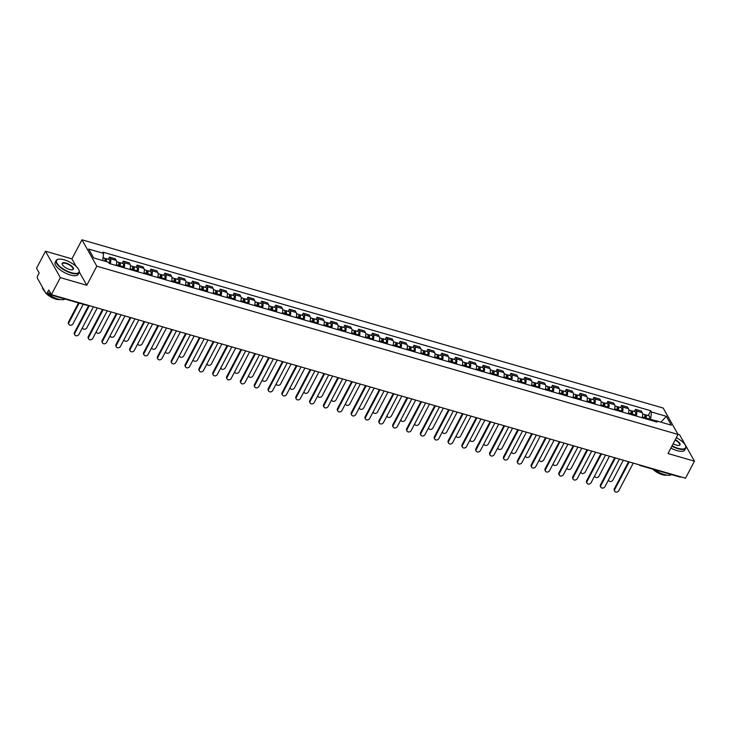 <?xml version="1.0" encoding="UTF-8"?>
<svg xmlns="http://www.w3.org/2000/svg" width="731" height="731" viewBox="0 0 731 731"><rect width="100%" height="100%" fill="white"/><g stroke="black" fill="none" stroke-linecap="round" stroke-linejoin="round"><path stroke-width="1.1" d="M45.496 251.217L60.335 277.616L51.389 294.648L685.504 478.22L694.45 461.188L668.006 453.531L678.03 434.442L663.181 408.044L81.954 239.786L71.94 258.875L45.496 251.217L36.55 268.25L39.182 272.928L37.784 275.578A2.074 0.95 -73.9 0 0 37.482 278.347L45.879 293.286A2.074 0.95 -73.9 0 0 46.199 293.57A2.074 0.95 -73.9 0 0 47.369 292.628L50.823 293.634M694.45 461.188L679.611 434.79L677.948 434.305M60.335 277.616L86.779 285.273L96.803 266.185L678.03 434.442M51.389 294.648L48.767 289.979L47.369 292.628M680.972 476.904A2.074 0.95 106.1 0 1 680.314 477.142L640.118 465.501A2.074 0.95 -73.9 0 0 640.767 465.272M642.12 417.748A4.779 2.175 -73.9 0 0 642.257 412.686L641.352 411.078L635.495 409.387L636.399 410.996A4.779 2.175 106.1 0 1 636.262 416.058M634.362 411.544L635.495 409.387M628.276 413.746A4.779 2.175 -73.9 0 0 628.413 408.684L627.509 407.076L621.652 405.376L622.556 406.984A4.779 2.175 106.1 0 1 622.419 412.046M620.518 407.542L621.652 405.376M614.433 409.735A4.779 2.175 -73.9 0 0 614.57 404.672L613.665 403.064L607.808 401.374L608.713 402.982A4.779 2.175 106.1 0 1 608.576 408.035M606.675 403.53L607.808 401.374M600.59 405.723A4.779 2.175 -73.9 0 0 600.727 400.67L599.822 399.053L593.965 397.362L594.87 398.971A4.779 2.175 106.1 0 1 594.732 404.033M592.832 399.528L593.965 397.362M586.746 401.721A4.779 2.175 -73.9 0 0 586.883 396.659L585.979 395.051L580.122 393.351L581.026 394.968A4.779 2.175 106.1 0 1 580.889 400.021M578.989 395.517L580.122 393.351M572.903 397.71A4.779 2.175 -73.9 0 0 573.04 392.657L572.135 391.039L566.278 389.349L567.192 390.957A4.779 2.175 106.1 0 1 567.046 396.019M565.145 391.505L566.278 389.349M559.06 393.707A4.779 2.175 -73.9 0 0 559.197 388.645L558.292 387.037L552.435 385.338L553.349 386.946A4.779 2.175 106.1 0 1 553.203 392.008M551.302 387.503L552.435 385.338M545.216 389.696A4.779 2.175 -73.9 0 0 545.363 384.634L544.449 383.026L538.601 381.335L539.505 382.943A4.779 2.175 106.1 0 1 539.359 388.006M537.459 383.492L538.601 381.335M531.373 385.694A4.779 2.175 -73.9 0 0 531.519 380.632L530.605 379.024L524.757 377.324L525.662 378.932A4.779 2.175 106.1 0 1 525.516 383.994M523.615 379.49L524.757 377.324M517.53 381.683A4.779 2.175 -73.9 0 0 517.676 376.62L516.771 375.012L510.914 373.322L511.819 374.93A4.779 2.175 106.1 0 1 511.673 379.983M509.772 375.478L510.914 373.322M503.686 377.671A4.779 2.175 -73.9 0 0 503.833 372.618L502.928 371.01L497.071 369.31L497.975 370.919A4.779 2.175 106.1 0 1 497.829 375.981M495.929 371.476L497.071 369.31M489.843 373.669A4.779 2.175 -73.9 0 0 489.989 368.607L489.085 366.999L483.228 365.299L484.132 366.916A4.779 2.175 106.1 0 1 483.986 371.969M482.085 367.465L483.228 365.299M476 369.658A4.779 2.175 -73.9 0 0 476.146 364.605L475.241 362.987L469.384 361.297L470.289 362.905A4.779 2.175 106.1 0 1 470.152 367.967M468.242 363.453L469.384 361.297M462.166 365.655A4.779 2.175 -73.9 0 0 462.303 360.593L461.398 358.985L455.541 357.285L456.446 358.903A4.779 2.175 106.1 0 1 456.308 363.956M454.408 359.451L455.541 357.285M448.322 361.644A4.779 2.175 -73.9 0 0 448.459 356.591L447.555 354.974L441.698 353.283L442.602 354.891A4.779 2.175 106.1 0 1 442.465 359.954M440.565 355.44L441.698 353.283M434.479 357.642A4.779 2.175 -73.9 0 0 434.616 352.58L433.711 350.971L427.854 349.272L428.759 350.88A4.779 2.175 106.1 0 1 428.622 355.942M426.721 351.437L427.854 349.272M420.636 353.63A4.779 2.175 -73.9 0 0 420.773 348.568L419.868 346.96L414.011 345.27L414.916 346.878A4.779 2.175 106.1 0 1 414.779 351.931M412.878 347.426L414.011 345.27M406.792 349.619A4.779 2.175 -73.9 0 0 406.929 344.566L406.025 342.958L400.168 341.258L401.072 342.866A4.779 2.175 106.1 0 1 400.935 347.929M399.035 343.424L400.168 341.258M392.949 345.617A4.779 2.175 -73.9 0 0 393.086 340.555L392.181 338.946L386.324 337.247L387.229 338.864A4.779 2.175 106.1 0 1 387.092 343.917M385.191 339.412L386.324 337.247M379.106 341.605A4.779 2.175 -73.9 0 0 379.243 336.552L378.338 334.935L372.481 333.245L373.386 334.853A4.779 2.175 106.1 0 1 373.249 339.915M371.348 335.41L372.481 333.245M365.262 337.603A4.779 2.175 -73.9 0 0 365.399 332.541L364.495 330.933L358.638 329.233L359.542 330.851A4.779 2.175 106.1 0 1 359.405 335.904M357.505 331.399L358.638 329.233M351.419 333.592A4.779 2.175 -73.9 0 0 351.556 328.539L350.652 326.921L344.794 325.231L345.699 326.839A4.779 2.175 106.1 0 1 345.562 331.901M343.661 327.387L344.794 325.231M337.576 329.59A4.779 2.175 -73.9 0 0 337.713 324.527L336.808 322.919L330.951 321.22L331.856 322.828A4.779 2.175 106.1 0 1 331.719 327.89M329.818 323.385L330.951 321.22M323.732 325.578A4.779 2.175 -73.9 0 0 323.87 320.516L322.965 318.908L317.108 317.217L318.012 318.826A4.779 2.175 106.1 0 1 317.875 323.888M315.975 319.374L317.108 317.217M309.889 321.567A4.779 2.175 -73.9 0 0 310.026 316.514L309.122 314.906L303.264 313.206L304.169 314.814A4.779 2.175 106.1 0 1 304.032 319.876M302.131 315.372L303.264 313.206M296.046 317.565A4.779 2.175 -73.9 0 0 296.183 312.502L295.278 310.894L289.421 309.195L290.326 310.812A4.779 2.175 106.1 0 1 290.189 315.865M288.288 311.36L289.421 309.195M282.203 313.553A4.779 2.175 -73.9 0 0 282.34 308.5L281.435 306.883L275.578 305.192L276.482 306.801A4.779 2.175 106.1 0 1 276.345 311.863M274.445 307.358L275.578 305.192M268.359 309.551A4.779 2.175 -73.9 0 0 268.496 304.489L267.592 302.881L261.735 301.181L262.639 302.798A4.779 2.175 106.1 0 1 262.502 307.852M260.601 303.347L261.735 301.181M254.516 305.54A4.779 2.175 -73.9 0 0 254.653 300.487L253.748 298.869L247.891 297.179L248.796 298.787A4.779 2.175 106.1 0 1 248.659 303.849M246.758 299.335L247.891 297.179M240.673 301.537A4.779 2.175 -73.9 0 0 240.81 296.475L239.905 294.867L234.048 293.168L234.953 294.776A4.779 2.175 106.1 0 1 234.815 299.838M232.915 295.333L234.048 293.168M226.829 297.526A4.779 2.175 -73.9 0 0 226.966 292.464L226.062 290.856L220.205 289.165L221.109 290.774A4.779 2.175 106.1 0 1 220.972 295.836M219.072 291.322L220.205 289.165M212.986 293.524A4.779 2.175 -73.9 0 0 213.123 288.462L212.218 286.854L206.361 285.154L207.275 286.762A4.779 2.175 106.1 0 1 207.129 291.824M205.228 287.32L206.361 285.154M199.143 289.513A4.779 2.175 -73.9 0 0 199.289 284.45L198.375 282.842L192.518 281.152L193.432 282.76A4.779 2.175 106.1 0 1 193.286 287.813M191.385 283.308L192.518 281.152M185.299 285.501A4.779 2.175 -73.9 0 0 185.446 280.448L184.532 278.84L178.684 277.14L179.588 278.749A4.779 2.175 106.1 0 1 179.442 283.811M177.542 279.306L178.684 277.14M171.456 281.499A4.779 2.175 -73.9 0 0 171.602 276.437L170.689 274.829L164.84 273.129L165.745 274.746A4.779 2.175 106.1 0 1 165.599 279.799M163.698 275.295L164.84 273.129M157.613 277.488A4.779 2.175 -73.9 0 0 157.759 272.435L156.854 270.817L150.997 269.127L151.902 270.735A4.779 2.175 106.1 0 1 151.756 275.797M149.855 271.283L150.997 269.127M143.769 273.485A4.779 2.175 -73.9 0 0 143.916 268.423L143.011 266.815L137.154 265.115L138.058 266.724A4.779 2.175 106.1 0 1 137.912 271.786M136.012 267.281L137.154 265.115M129.926 269.474A4.779 2.175 -73.9 0 0 130.072 264.412L129.168 262.804L123.311 261.113L124.215 262.721A4.779 2.175 106.1 0 1 124.069 267.784M122.168 263.27L123.311 261.113M116.083 265.472A4.779 2.175 -73.9 0 0 116.229 260.41L115.324 258.801L109.467 257.102L110.372 258.71A4.779 2.175 106.1 0 1 110.235 263.772M108.325 259.267L109.467 257.102M656.219 420.937L650.627 419.311L650.215 420.097M650.627 419.311L651.431 411.982L666.343 416.295L671.323 425.168L656.42 420.846L654.994 421.476M651.431 411.982L650.736 410.74L102.87 252.14L103.574 253.374L88.661 249.061L93.65 257.933L108.553 262.246L109.257 263.489L657.114 422.089L656.42 420.846M81.954 239.786L96.803 266.185M71.94 258.875L76.243 266.532M79.323 272.014L86.779 285.273M648.205 415.555L650.736 410.74M103.574 253.374L102.779 260.574M666.343 416.295L660.934 422.152M629.199 461.919L614.744 489.459A2.385 1.937 150.7 0 0 614.698 491.214L614.314 490.528A2.385 1.937 -29.3 0 1 614.351 488.765L628.55 461.736M614.698 491.214A2.385 1.937 150.7 0 0 618.819 490.638L633.274 463.098M645.162 418.635L645.519 417.675A1.243 0.567 -73.9 0 0 645.372 416.14A1.243 0.567 -73.9 0 0 644.824 416.46M645.765 418.808L646.04 418.05A2.595 1.188 -73.9 0 0 645.756 414.842A2.595 1.188 -73.9 0 0 644.815 415.254M648.954 419.731L649.238 418.973A2.595 1.188 -73.9 0 0 648.945 415.765L645.756 414.842M608.558 479.819A2.385 1.937 150.7 0 0 612.889 480.075L623.315 460.219M644.258 418.37L644.532 417.611A2.595 1.188 -73.9 0 0 644.239 414.404L642.622 413.938M615.356 457.917L600.9 485.448A2.385 1.937 150.7 0 0 600.855 487.212L600.471 486.526A2.385 1.937 -29.3 0 1 600.507 484.763L614.707 457.725M600.855 487.212A2.385 1.937 150.7 0 0 604.976 486.627L619.431 459.095M601.512 453.905L587.057 481.437A2.385 1.937 150.7 0 0 587.011 483.2L586.627 482.515A2.385 1.937 -29.3 0 1 586.664 480.751L600.864 453.723M587.011 483.2A2.385 1.937 150.7 0 0 591.132 482.624L605.588 455.084M587.669 449.894L573.214 477.434A2.385 1.937 150.7 0 0 573.168 479.198L572.784 478.503A2.385 1.937 -29.3 0 1 572.821 476.749L587.02 449.711M573.168 479.198A2.385 1.937 150.7 0 0 577.289 478.613L591.745 451.082M631.319 414.623L631.675 413.673A1.243 0.567 -73.9 0 0 631.529 412.129A1.243 0.567 -73.9 0 0 630.981 412.458M631.922 414.797L632.196 414.038A2.595 1.188 -73.9 0 0 631.913 410.84A2.595 1.188 -73.9 0 0 630.972 411.242M635.111 415.72L635.394 414.961A2.595 1.188 -73.9 0 0 635.102 411.763L631.913 410.84M594.714 475.808A2.385 1.937 150.7 0 0 599.045 476.073L609.471 456.208M630.414 414.358L630.689 413.6A2.595 1.188 -73.9 0 0 630.396 410.402L628.788 409.936M617.476 410.612L617.832 409.662A1.243 0.567 -73.9 0 0 617.695 408.126A1.243 0.567 -73.9 0 0 617.138 408.446M618.079 410.785L618.353 410.036A2.595 1.188 -73.9 0 0 618.07 406.829A2.595 1.188 -73.9 0 0 617.128 407.24M621.268 411.717L621.551 410.959A2.595 1.188 -73.9 0 0 621.259 407.752L618.07 406.829M580.871 471.797A2.385 1.937 150.7 0 0 585.202 472.062L595.628 452.206M616.571 410.356L616.845 409.598A2.595 1.188 -73.9 0 0 616.562 406.39L614.945 405.924M603.632 406.61L603.989 405.659A1.243 0.567 -73.9 0 0 603.852 404.115A1.243 0.567 -73.9 0 0 603.294 404.444M604.235 406.783L604.51 406.025A2.595 1.188 -73.9 0 0 604.226 402.818A2.595 1.188 -73.9 0 0 603.285 403.229M607.424 407.706L607.708 406.948A2.595 1.188 -73.9 0 0 607.415 403.75L604.226 402.818M567.028 467.794A2.385 1.937 150.7 0 0 571.359 468.05L581.785 448.194M602.728 406.345L603.002 405.586A2.595 1.188 -73.9 0 0 602.719 402.388L601.101 401.913M672.045 445.837A12.665 4.614 27.7 0 0 678.021 448.304A12.665 4.614 27.7 0 0 685.559 445.691A12.665 4.614 27.7 0 0 676.33 437.677M685.623 445.864A12.975 4.724 -152.3 0 1 685.696 446.038A12.975 4.724 -152.3 0 1 685.751 448.158A12.975 4.724 -152.3 0 1 677.975 448.724A12.975 4.724 -152.3 0 1 671.862 446.193M675.261 439.715A6.332 2.303 -152.3 0 1 679.136 445.371A6.332 2.303 -152.3 0 1 676.212 445.088A6.332 2.303 -152.3 0 1 673.114 443.799M678.944 445.407A6.022 2.193 27.7 0 0 679.592 444.923A6.022 2.193 27.7 0 0 675.069 440.071M671.634 474.629A12.975 4.724 -152.3 0 1 664.406 474.574A12.975 4.724 -152.3 0 1 654.428 469.649M666.69 475.104A9.339 3.399 -152.3 0 1 662.332 474.693A9.339 3.399 -152.3 0 1 652.874 469.192M685.751 448.158L684.764 450.04A12.975 4.724 -152.3 0 1 676.988 450.607A12.975 4.724 -152.3 0 1 670.866 448.076M64.173 259.816A12.665 4.614 27.7 0 0 58.306 259.249A12.665 4.614 27.7 0 0 58.718 265.371A12.665 4.614 27.7 0 0 71.41 272.7A12.665 4.614 27.7 0 0 78.948 270.086A12.665 4.614 27.7 0 0 64.173 259.816M79.012 270.251A12.975 4.724 -152.3 0 1 79.094 270.433A12.975 4.724 -152.3 0 1 79.149 272.544A12.975 4.724 -152.3 0 1 71.364 273.12A12.975 4.724 -152.3 0 1 56.168 260.483A12.975 4.724 -152.3 0 1 57.941 259.331A12.975 4.724 -152.3 0 1 58.133 259.286M65.982 263.041A6.332 2.303 -152.3 0 1 72.332 266.705A6.332 2.303 -152.3 0 1 72.533 269.766A6.332 2.303 -152.3 0 1 69.6 269.483A6.332 2.303 -152.3 0 1 62.217 264.348A6.332 2.303 -152.3 0 1 65.982 263.041M72.342 269.803A6.022 2.193 27.7 0 0 72.99 269.319A6.022 2.193 27.7 0 0 65.936 263.452A6.022 2.193 27.7 0 0 62.327 263.717A6.022 2.193 27.7 0 0 62.29 264.531M65.032 299.025A12.975 4.724 -152.3 0 1 57.795 298.97A12.975 4.724 -152.3 0 1 47.817 294.036M44.938 291.614A12.975 4.724 -152.3 0 1 42.389 287.091M60.088 299.5A9.339 3.399 -152.3 0 1 55.72 299.089A9.339 3.399 -152.3 0 1 46.263 293.588M45.66 292.893A9.339 3.399 -152.3 0 1 44.81 291.477M79.149 272.544L78.153 274.427A12.975 4.724 -152.3 0 1 70.377 275.002A12.975 4.724 -152.3 0 1 55.181 262.365L56.168 260.483M573.826 445.892L559.37 473.423A2.385 1.937 150.7 0 0 559.325 475.187L558.941 474.501A2.385 1.937 -29.3 0 1 558.977 472.738L573.177 445.7M559.325 475.187A2.385 1.937 150.7 0 0 563.446 474.611L577.901 447.07M559.983 441.88L545.527 469.421A2.385 1.937 150.7 0 0 545.481 471.175L545.098 470.49A2.385 1.937 -29.3 0 1 545.143 468.735L559.334 441.698M545.481 471.175A2.385 1.937 150.7 0 0 549.602 470.6L564.067 443.068M589.789 402.598L590.145 401.648A1.243 0.567 -73.9 0 0 590.008 400.113A1.243 0.567 -73.9 0 0 589.451 400.433M590.392 402.772L590.666 402.013A2.595 1.188 -73.9 0 0 590.383 398.815A2.595 1.188 -73.9 0 0 589.442 399.227M593.581 403.695L593.864 402.945A2.595 1.188 -73.9 0 0 593.572 399.738L590.383 398.815M553.184 463.783A2.385 1.937 150.7 0 0 557.515 464.048L567.941 444.183M588.884 402.333L589.159 401.584A2.595 1.188 -73.9 0 0 588.875 398.377L587.258 397.911M575.946 398.596L576.302 397.637A1.243 0.567 -73.9 0 0 576.165 396.101A1.243 0.567 -73.9 0 0 575.608 396.421M576.549 398.77L576.823 398.011A2.595 1.188 -73.9 0 0 576.54 394.804A2.595 1.188 -73.9 0 0 575.599 395.215M579.747 399.693L580.021 398.934A2.595 1.188 -73.9 0 0 579.729 395.727L576.54 394.804M539.341 459.781A2.385 1.937 150.7 0 0 543.672 460.037L554.098 440.181M575.041 398.331L575.315 397.573A2.595 1.188 -73.9 0 0 575.032 394.365L573.415 393.899M546.139 437.878L531.684 465.409A2.385 1.937 150.7 0 0 531.638 467.173L531.254 466.488A2.385 1.937 -29.3 0 1 531.3 464.724L545.49 437.686M531.638 467.173A2.385 1.937 150.7 0 0 535.759 466.588L550.224 439.057M532.296 433.867L517.84 461.407A2.385 1.937 150.7 0 0 517.795 463.162L517.411 462.476A2.385 1.937 -29.3 0 1 517.457 460.713L531.647 433.684M517.795 463.162A2.385 1.937 150.7 0 0 521.925 462.586L536.38 435.055M518.453 429.865L503.997 457.396A2.385 1.937 150.7 0 0 503.951 459.159L503.568 458.474A2.385 1.937 -29.3 0 1 503.613 456.711L517.804 429.673M503.951 459.159A2.385 1.937 150.7 0 0 508.082 458.575L522.537 431.043M504.609 425.853L490.154 453.384A2.385 1.937 150.7 0 0 490.108 455.148L489.724 454.463A2.385 1.937 -29.3 0 1 489.77 452.699L503.961 425.67M490.108 455.148A2.385 1.937 150.7 0 0 494.238 454.572L508.694 427.032M490.766 421.851L476.31 449.382A2.385 1.937 150.7 0 0 476.274 451.146L475.881 450.451A2.385 1.937 -29.3 0 1 475.927 448.697L490.117 421.659M476.274 451.146A2.385 1.937 150.7 0 0 480.395 450.561L494.85 423.03M476.923 417.84L462.467 445.371A2.385 1.937 150.7 0 0 462.431 447.134L462.038 446.449A2.385 1.937 -29.3 0 1 462.083 444.686L476.274 417.648M462.431 447.134A2.385 1.937 150.7 0 0 466.552 446.559L481.007 419.018M463.079 413.828L448.624 441.369A2.385 1.937 150.7 0 0 448.587 443.123L448.194 442.438A2.385 1.937 -29.3 0 1 448.24 440.683L462.431 413.645M448.587 443.123A2.385 1.937 150.7 0 0 452.708 442.547L467.164 415.016M449.236 409.826L434.781 437.357A2.385 1.937 150.7 0 0 434.744 439.121L434.351 438.436A2.385 1.937 -29.3 0 1 434.397 436.672L448.587 409.634M434.744 439.121A2.385 1.937 150.7 0 0 438.865 438.545L453.321 411.005M562.102 394.585L562.459 393.634A1.243 0.567 -73.9 0 0 562.322 392.099A1.243 0.567 -73.9 0 0 561.764 392.419M562.706 394.758L562.98 394A2.595 1.188 -73.9 0 0 562.696 390.802A2.595 1.188 -73.9 0 0 561.755 391.213M565.904 395.681L566.178 394.923A2.595 1.188 -73.9 0 0 565.885 391.725L562.696 390.802M525.498 455.769A2.385 1.937 150.7 0 0 529.829 456.034L540.255 436.169M561.198 394.32L561.472 393.561A2.595 1.188 -73.9 0 0 561.189 390.363L559.571 389.897M548.268 390.582L548.615 389.623A1.243 0.567 -73.9 0 0 548.478 388.088A1.243 0.567 -73.9 0 0 547.921 388.408M548.862 390.756L549.145 389.998A2.595 1.188 -73.9 0 0 548.853 386.79A2.595 1.188 -73.9 0 0 547.912 387.202M552.06 391.679L552.334 390.921A2.595 1.188 -73.9 0 0 552.042 387.713L548.853 386.79M511.654 451.767A2.385 1.937 150.7 0 0 515.985 452.023L526.411 432.167M547.355 390.317L547.629 389.559A2.595 1.188 -73.9 0 0 547.345 386.352L545.728 385.886M534.425 386.571L534.772 385.621A1.243 0.567 -73.9 0 0 534.635 384.077A1.243 0.567 -73.9 0 0 534.078 384.405M535.019 386.745L535.302 385.986A2.595 1.188 -73.9 0 0 535.01 382.788A2.595 1.188 -73.9 0 0 534.069 383.19M538.217 387.668L538.491 386.909A2.595 1.188 -73.9 0 0 538.199 383.711L535.01 382.788M497.811 447.756A2.385 1.937 150.7 0 0 502.142 448.021L512.568 428.156M533.511 386.306L533.785 385.548A2.595 1.188 -73.9 0 0 533.502 382.35L531.885 381.884M520.582 382.56L520.929 381.609A1.243 0.567 -73.9 0 0 520.792 380.074A1.243 0.567 -73.9 0 0 520.234 380.394M521.176 382.733L521.459 381.984A2.595 1.188 -73.9 0 0 521.166 378.777A2.595 1.188 -73.9 0 0 520.225 379.188M524.374 383.665L524.648 382.907A2.595 1.188 -73.9 0 0 524.355 379.7L521.166 378.777M483.968 443.744A2.385 1.937 150.7 0 0 488.299 444.009L498.725 424.154M519.668 382.304L519.951 381.545A2.595 1.188 -73.9 0 0 519.659 378.338L518.041 377.872M506.738 378.557L507.086 377.607A1.243 0.567 -73.9 0 0 506.948 376.063A1.243 0.567 -73.9 0 0 506.391 376.392M507.332 378.731L507.616 377.973A2.595 1.188 -73.9 0 0 507.323 374.765A2.595 1.188 -73.9 0 0 506.382 375.177M510.53 379.654L510.805 378.896A2.595 1.188 -73.9 0 0 510.521 375.697L507.323 374.765M470.124 439.742A2.385 1.937 150.7 0 0 474.456 440.007L484.881 420.142M505.825 378.292L506.108 377.534A2.595 1.188 -73.9 0 0 505.815 374.336L504.198 373.861M492.895 374.546L493.242 373.596A1.243 0.567 -73.9 0 0 493.105 372.061A1.243 0.567 -73.9 0 0 492.548 372.381M493.489 374.72L493.772 373.961A2.595 1.188 -73.9 0 0 493.48 370.763A2.595 1.188 -73.9 0 0 492.548 371.174M496.687 375.643L496.961 374.893A2.595 1.188 -73.9 0 0 496.678 371.686L493.48 370.763M456.281 435.731A2.385 1.937 150.7 0 0 460.612 435.996L471.038 416.14M491.981 374.281L492.265 373.532A2.595 1.188 -73.9 0 0 491.972 370.325L490.355 369.859M479.052 370.544L479.399 369.584A1.243 0.567 -73.9 0 0 479.262 368.049A1.243 0.567 -73.9 0 0 478.704 368.369M479.646 370.718L479.929 369.959A2.595 1.188 -73.9 0 0 479.637 366.752A2.595 1.188 -73.9 0 0 478.704 367.163M482.844 371.64L483.118 370.882A2.595 1.188 -73.9 0 0 482.835 367.684L479.637 366.752M442.438 431.729A2.385 1.937 150.7 0 0 446.769 431.984L457.195 412.129M478.138 370.279L478.421 369.52A2.595 1.188 -73.9 0 0 478.129 366.322L476.511 365.847M465.208 366.533L465.556 365.582A1.243 0.567 -73.9 0 0 465.419 364.047A1.243 0.567 -73.9 0 0 464.861 364.367M465.802 366.706L466.086 365.948A2.595 1.188 -73.9 0 0 465.793 362.75A2.595 1.188 -73.9 0 0 464.861 363.161M469 367.629L469.275 366.88A2.595 1.188 -73.9 0 0 468.991 363.672L465.793 362.75M428.594 427.717A2.385 1.937 150.7 0 0 432.926 427.982L443.351 408.117M464.295 366.268L464.578 365.518A2.595 1.188 -73.9 0 0 464.286 362.311L462.668 361.845M435.393 405.815L420.937 433.355A2.385 1.937 150.7 0 0 420.901 435.109L420.508 434.424A2.385 1.937 -29.3 0 1 420.553 432.67L434.744 405.632M420.901 435.109A2.385 1.937 150.7 0 0 425.022 434.534L439.477 407.003M421.549 401.812L407.094 429.344A2.385 1.937 150.7 0 0 407.057 431.107L406.664 430.422A2.385 1.937 -29.3 0 1 406.71 428.658L420.901 401.621M407.057 431.107A2.385 1.937 150.7 0 0 411.178 430.522L425.634 402.991M407.706 397.801L393.251 425.332A2.385 1.937 150.7 0 0 393.214 427.096L392.83 426.411A2.385 1.937 -29.3 0 1 392.867 424.647L407.057 397.618M393.214 427.096A2.385 1.937 150.7 0 0 397.335 426.52L411.791 398.98M393.863 393.799L379.407 421.33A2.385 1.937 150.7 0 0 379.371 423.094L378.987 422.408A2.385 1.937 -29.3 0 1 379.024 420.645L393.214 393.607M379.371 423.094A2.385 1.937 150.7 0 0 383.492 422.509L397.947 394.978M380.019 389.787L365.564 417.319A2.385 1.937 150.7 0 0 365.527 419.082L365.144 418.397A2.385 1.937 -29.3 0 1 365.18 416.633L379.371 389.596M365.527 419.082A2.385 1.937 150.7 0 0 369.648 418.507L384.104 390.966M366.176 385.776L351.721 413.317A2.385 1.937 150.7 0 0 351.684 415.08L351.3 414.386A2.385 1.937 -29.3 0 1 351.337 412.631L365.527 385.593M351.684 415.08A2.385 1.937 150.7 0 0 355.805 414.495L370.261 386.964M352.333 381.774L337.877 409.305A2.385 1.937 150.7 0 0 337.841 411.069L337.457 410.383A2.385 1.937 -29.3 0 1 337.494 408.62L351.684 381.582M337.841 411.069A2.385 1.937 150.7 0 0 341.962 410.493L356.417 382.953M338.49 377.763L324.034 405.303A2.385 1.937 150.7 0 0 323.997 407.057L323.614 406.372A2.385 1.937 -29.3 0 1 323.65 404.618L337.85 377.58M323.997 407.057A2.385 1.937 150.7 0 0 328.118 406.482L342.574 378.95M324.646 373.76L310.191 401.292A2.385 1.937 150.7 0 0 310.154 403.055L309.77 402.37A2.385 1.937 -29.3 0 1 309.807 400.606L324.007 373.568M310.154 403.055A2.385 1.937 150.7 0 0 314.275 402.47L328.731 374.939M310.803 369.749L296.347 397.289A2.385 1.937 150.7 0 0 296.311 399.044L295.927 398.358A2.385 1.937 -29.3 0 1 295.964 396.595L310.163 369.566M296.311 399.044A2.385 1.937 150.7 0 0 300.432 398.468L314.887 370.928M296.969 365.747L282.504 393.278A2.385 1.937 150.7 0 0 282.468 395.042L282.084 394.356A2.385 1.937 -29.3 0 1 282.12 392.593L296.32 365.555M282.468 395.042A2.385 1.937 150.7 0 0 286.589 394.457L301.044 366.925M283.125 361.735L268.67 389.267A2.385 1.937 150.7 0 0 268.624 391.03L268.24 390.345A2.385 1.937 -29.3 0 1 268.277 388.581L282.477 361.543M268.624 391.03A2.385 1.937 150.7 0 0 272.745 390.455L287.201 362.914M269.282 357.724L254.827 385.264A2.385 1.937 150.7 0 0 254.781 387.028L254.397 386.334A2.385 1.937 -29.3 0 1 254.434 384.579L268.633 357.541M254.781 387.028A2.385 1.937 150.7 0 0 258.902 386.443L273.357 358.912M255.439 353.722L240.983 381.253A2.385 1.937 150.7 0 0 240.938 383.017L240.554 382.331A2.385 1.937 -29.3 0 1 240.59 380.568L254.79 353.53M240.938 383.017A2.385 1.937 150.7 0 0 245.059 382.441L259.514 354.9M241.595 349.71L227.14 377.251A2.385 1.937 150.7 0 0 227.094 379.005L226.711 378.32A2.385 1.937 -29.3 0 1 226.747 376.566L240.947 349.528M227.094 379.005A2.385 1.937 150.7 0 0 231.215 378.43L245.671 350.898M451.365 362.53L451.712 361.571A1.243 0.567 -73.9 0 0 451.575 360.036A1.243 0.567 -73.9 0 0 451.018 360.356M451.959 362.704L452.242 361.946A2.595 1.188 -73.9 0 0 451.95 358.738A2.595 1.188 -73.9 0 0 451.018 359.149M455.157 363.627L455.431 362.868A2.595 1.188 -73.9 0 0 455.148 359.661L451.95 358.738M414.751 423.715A2.385 1.937 150.7 0 0 419.082 423.971L429.508 404.115M450.451 362.265L450.735 361.507A2.595 1.188 -73.9 0 0 450.442 358.3L448.825 357.834M437.522 358.519L437.869 357.569A1.243 0.567 -73.9 0 0 437.732 356.024A1.243 0.567 -73.9 0 0 437.175 356.353M438.116 358.693L438.399 357.934A2.595 1.188 -73.9 0 0 438.107 354.736A2.595 1.188 -73.9 0 0 437.175 355.138M441.314 359.615L441.588 358.857A2.595 1.188 -73.9 0 0 441.305 355.659L438.107 354.736M400.908 419.704A2.385 1.937 150.7 0 0 405.239 419.969L415.665 400.104M436.608 358.254L436.891 357.496A2.595 1.188 -73.9 0 0 436.599 354.297L434.982 353.831M423.678 354.508L424.026 353.557A1.243 0.567 -73.9 0 0 423.889 352.022A1.243 0.567 -73.9 0 0 423.34 352.342M424.272 354.681L424.556 353.932A2.595 1.188 -73.9 0 0 424.263 350.725A2.595 1.188 -73.9 0 0 423.331 351.136M427.471 355.613L427.745 354.855A2.595 1.188 -73.9 0 0 427.461 351.648L424.263 350.725M387.065 415.701A2.385 1.937 150.7 0 0 391.396 415.957L401.822 396.101M422.765 354.252L423.048 353.493A2.595 1.188 -73.9 0 0 422.756 350.286L421.138 349.82M409.835 350.505L410.182 349.555A1.243 0.567 -73.9 0 0 410.045 348.011A1.243 0.567 -73.9 0 0 409.497 348.34M410.429 350.679L410.712 349.921A2.595 1.188 -73.9 0 0 410.42 346.713A2.595 1.188 -73.9 0 0 409.488 347.124M413.627 351.602L413.91 350.843A2.595 1.188 -73.9 0 0 413.618 347.645L410.42 346.713M373.221 411.69A2.385 1.937 150.7 0 0 377.552 411.955L387.978 392.09M408.921 350.24L409.205 349.482A2.595 1.188 -73.9 0 0 408.912 346.284L407.295 345.809M395.992 346.494L396.339 345.544A1.243 0.567 -73.9 0 0 396.202 344.009A1.243 0.567 -73.9 0 0 395.654 344.328M396.586 346.668L396.869 345.909A2.595 1.188 -73.9 0 0 396.577 342.711A2.595 1.188 -73.9 0 0 395.645 343.122M399.784 347.6L400.067 346.841A2.595 1.188 -73.9 0 0 399.775 343.634L396.577 342.711M359.387 407.679A2.385 1.937 150.7 0 0 363.709 407.944L374.135 388.088M395.078 346.238L395.361 345.48A2.595 1.188 -73.9 0 0 395.069 342.272L393.452 341.806M382.149 342.492L382.496 341.532A1.243 0.567 -73.9 0 0 382.359 339.997A1.243 0.567 -73.9 0 0 381.81 340.317M382.742 342.665L383.026 341.907A2.595 1.188 -73.9 0 0 382.733 338.7A2.595 1.188 -73.9 0 0 381.801 339.111M385.941 343.588L386.224 342.83A2.595 1.188 -73.9 0 0 385.931 339.632L382.733 338.7M345.544 403.676A2.385 1.937 150.7 0 0 349.866 403.932L360.292 384.077M381.235 342.227L381.518 341.468A2.595 1.188 -73.9 0 0 381.226 338.27L379.608 337.795M368.305 338.48L368.652 337.53A1.243 0.567 -73.9 0 0 368.515 335.995A1.243 0.567 -73.9 0 0 367.967 336.315M368.908 338.654L369.182 337.896A2.595 1.188 -73.9 0 0 368.89 334.697A2.595 1.188 -73.9 0 0 367.958 335.109M372.097 339.577L372.381 338.828A2.595 1.188 -73.9 0 0 372.088 335.62L368.89 334.697M331.7 399.665A2.385 1.937 150.7 0 0 336.022 399.93L346.448 380.065M367.391 338.215L367.675 337.466A2.595 1.188 -73.9 0 0 367.382 334.259L365.765 333.793M354.462 334.478L354.818 333.519A1.243 0.567 -73.9 0 0 354.672 331.984A1.243 0.567 -73.9 0 0 354.124 332.303M355.065 334.652L355.339 333.893A2.595 1.188 -73.9 0 0 355.047 330.686A2.595 1.188 -73.9 0 0 354.115 331.097M358.254 335.575L358.537 334.816A2.595 1.188 -73.9 0 0 358.245 331.609L355.047 330.686M317.857 395.663A2.385 1.937 150.7 0 0 322.179 395.919L332.605 376.063M353.548 334.213L353.831 333.455A2.595 1.188 -73.9 0 0 353.539 330.248L351.922 329.782M340.619 330.467L340.975 329.517A1.243 0.567 -73.9 0 0 340.829 327.981A1.243 0.567 -73.9 0 0 340.28 328.301M341.222 330.64L341.496 329.882A2.595 1.188 -73.9 0 0 341.203 326.684A2.595 1.188 -73.9 0 0 340.271 327.086M344.411 331.563L344.694 330.805A2.595 1.188 -73.9 0 0 344.402 327.607L341.203 326.684M304.014 391.652A2.385 1.937 150.7 0 0 308.336 391.917L318.762 372.052M339.714 330.202L339.988 329.443A2.595 1.188 -73.9 0 0 339.696 326.245L338.078 325.779M326.775 326.465L327.132 325.505A1.243 0.567 -73.9 0 0 326.985 323.97A1.243 0.567 -73.9 0 0 326.437 324.29M327.378 326.629L327.652 325.88A2.595 1.188 -73.9 0 0 327.36 322.673A2.595 1.188 -73.9 0 0 326.428 323.084M330.567 327.561L330.851 326.803A2.595 1.188 -73.9 0 0 330.558 323.595L327.36 322.673M290.17 387.649A2.385 1.937 150.7 0 0 294.492 387.905L304.918 368.049M325.871 326.2L326.145 325.441A2.595 1.188 -73.9 0 0 325.852 322.234L324.235 321.768M312.932 322.453L313.288 321.503A1.243 0.567 -73.9 0 0 313.142 319.959A1.243 0.567 -73.9 0 0 312.594 320.288M313.535 322.627L313.809 321.868A2.595 1.188 -73.9 0 0 313.517 318.67A2.595 1.188 -73.9 0 0 312.585 319.072M316.724 323.55L317.007 322.791A2.595 1.188 -73.9 0 0 316.715 319.593L313.517 318.67M276.327 383.638A2.385 1.937 150.7 0 0 280.649 383.903L291.084 364.038M312.027 322.188L312.301 321.43A2.595 1.188 -73.9 0 0 312.009 318.232L310.392 317.766M299.089 318.442L299.445 317.492A1.243 0.567 -73.9 0 0 299.299 315.956A1.243 0.567 -73.9 0 0 298.751 316.276M299.692 318.615L299.966 317.866A2.595 1.188 -73.9 0 0 299.673 314.659A2.595 1.188 -73.9 0 0 298.741 315.07M302.881 319.548L303.164 318.789A2.595 1.188 -73.9 0 0 302.872 315.582L299.673 314.659M262.484 379.627A2.385 1.937 150.7 0 0 266.806 379.892L277.241 360.036M298.184 318.186L298.458 317.428A2.595 1.188 -73.9 0 0 298.166 314.22L296.548 313.754M285.245 314.44L285.602 313.489A1.243 0.567 -73.9 0 0 285.455 311.945A1.243 0.567 -73.9 0 0 284.907 312.274M285.848 314.613L286.123 313.855A2.595 1.188 -73.9 0 0 285.839 310.648A2.595 1.188 -73.9 0 0 284.898 311.059M289.037 315.536L289.321 314.778A2.595 1.188 -73.9 0 0 289.028 311.58L285.839 310.648M248.641 375.624A2.385 1.937 150.7 0 0 252.972 375.88L263.398 356.024M284.341 314.175L284.615 313.416A2.595 1.188 -73.9 0 0 284.322 310.218L282.714 309.743M271.402 310.428L271.758 309.478A1.243 0.567 -73.9 0 0 271.621 307.943A1.243 0.567 -73.9 0 0 271.064 308.263M272.005 310.602L272.279 309.843A2.595 1.188 -73.9 0 0 271.996 306.645A2.595 1.188 -73.9 0 0 271.055 307.057M275.194 311.525L275.477 310.776A2.595 1.188 -73.9 0 0 275.185 307.568L271.996 306.645M234.797 371.613A2.385 1.937 150.7 0 0 239.128 371.878L249.554 352.013M270.497 310.163L270.772 309.414A2.595 1.188 -73.9 0 0 270.479 306.207L268.871 305.741M257.559 306.426L257.915 305.467A1.243 0.567 -73.9 0 0 257.778 303.932A1.243 0.567 -73.9 0 0 257.221 304.251M258.162 306.6L258.436 305.841A2.595 1.188 -73.9 0 0 258.153 302.634A2.595 1.188 -73.9 0 0 257.211 303.045M261.351 307.523L261.634 306.764A2.595 1.188 -73.9 0 0 261.342 303.557L258.153 302.634M220.954 367.611A2.385 1.937 150.7 0 0 225.285 367.867L235.711 348.011M256.654 306.161L256.928 305.403A2.595 1.188 -73.9 0 0 256.645 302.195L255.028 301.729M227.752 345.708L213.297 373.239A2.385 1.937 150.7 0 0 213.251 375.003L212.867 374.318A2.385 1.937 -29.3 0 1 212.904 372.554L227.103 345.516M213.251 375.003A2.385 1.937 150.7 0 0 217.372 374.418L231.828 346.887M243.715 302.415L244.072 301.464A1.243 0.567 -73.9 0 0 243.935 299.929A1.243 0.567 -73.9 0 0 243.377 300.249M244.318 302.588L244.593 301.83A2.595 1.188 -73.9 0 0 244.309 298.632A2.595 1.188 -73.9 0 0 243.368 299.034M247.507 303.511L247.791 302.753A2.595 1.188 -73.9 0 0 247.498 299.555L244.309 298.632M207.111 363.599A2.385 1.937 150.7 0 0 211.442 363.864L221.868 343.999M242.811 302.15L243.085 301.391A2.595 1.188 -73.9 0 0 242.802 298.193L241.184 297.727M213.909 341.697L199.453 369.237A2.385 1.937 150.7 0 0 199.408 370.992L199.024 370.306A2.385 1.937 -29.3 0 1 199.06 368.543L213.26 341.514M199.408 370.992A2.385 1.937 150.7 0 0 203.529 370.416L217.984 342.885M229.872 298.412L230.228 297.453A1.243 0.567 -73.9 0 0 230.091 295.918A1.243 0.567 -73.9 0 0 229.534 296.238M230.475 298.586L230.749 297.828A2.595 1.188 -73.9 0 0 230.466 294.62A2.595 1.188 -73.9 0 0 229.525 295.032M233.673 299.509L233.947 298.751A2.595 1.188 -73.9 0 0 233.655 295.543L230.466 294.62M193.267 359.597A2.385 1.937 150.7 0 0 197.598 359.853L208.024 339.997M228.967 298.147L229.242 297.389A2.595 1.188 -73.9 0 0 228.958 294.182L227.341 293.716M200.066 337.695L185.61 365.226A2.385 1.937 150.7 0 0 185.564 366.989L185.181 366.304A2.385 1.937 -29.3 0 1 185.226 364.541L199.417 337.503M185.564 366.989A2.385 1.937 150.7 0 0 189.685 366.405L204.15 338.873M216.029 294.401L216.385 293.451A1.243 0.567 -73.9 0 0 216.248 291.907A1.243 0.567 -73.9 0 0 215.691 292.236M216.632 294.575L216.906 293.816A2.595 1.188 -73.9 0 0 216.623 290.618A2.595 1.188 -73.9 0 0 215.682 291.02M219.83 295.498L220.104 294.739A2.595 1.188 -73.9 0 0 219.812 291.541L216.623 290.618M179.424 355.586A2.385 1.937 150.7 0 0 183.755 355.851L194.181 335.986M215.124 294.136L215.398 293.378A2.595 1.188 -73.9 0 0 215.115 290.18L213.498 289.714M186.222 333.683L171.767 361.215A2.385 1.937 150.7 0 0 171.721 362.978L171.337 362.293A2.385 1.937 -29.3 0 1 171.383 360.529L185.573 333.5M171.721 362.978A2.385 1.937 150.7 0 0 175.851 362.402L190.307 334.862M202.195 290.39L202.542 289.439A1.243 0.567 -73.9 0 0 202.405 287.904A1.243 0.567 -73.9 0 0 201.847 288.224M202.789 290.563L203.072 289.814A2.595 1.188 -73.9 0 0 202.779 286.607A2.595 1.188 -73.9 0 0 201.838 287.018M205.987 291.495L206.261 290.737A2.595 1.188 -73.9 0 0 205.968 287.53L202.779 286.607M165.581 351.574A2.385 1.937 150.7 0 0 169.912 351.839L180.338 331.984M201.281 290.134L201.555 289.375A2.595 1.188 -73.9 0 0 201.272 286.168L199.654 285.702M172.379 329.672L157.923 357.212A2.385 1.937 150.7 0 0 157.878 358.976L157.494 358.281A2.385 1.937 -29.3 0 1 157.54 356.527L171.73 329.489M157.878 358.976A2.385 1.937 150.7 0 0 162.008 358.391L176.463 330.86M188.351 286.388L188.699 285.437A1.243 0.567 -73.9 0 0 188.561 283.893A1.243 0.567 -73.9 0 0 188.004 284.222M188.945 286.561L189.228 285.803A2.595 1.188 -73.9 0 0 188.936 282.595A2.595 1.188 -73.9 0 0 187.995 283.007M192.143 287.484L192.417 286.726A2.595 1.188 -73.9 0 0 192.125 283.527L188.936 282.595M151.737 347.572A2.385 1.937 150.7 0 0 156.069 347.828L166.494 327.972M187.438 286.123L187.712 285.364A2.595 1.188 -73.9 0 0 187.428 282.166L185.811 281.691M158.536 325.67L144.08 353.201A2.385 1.937 150.7 0 0 144.034 354.964L143.651 354.279A2.385 1.937 -29.3 0 1 143.696 352.516L157.887 325.478M144.034 354.964A2.385 1.937 150.7 0 0 148.165 354.389L162.62 326.848M174.508 282.376L174.855 281.426A1.243 0.567 -73.9 0 0 174.718 279.891A1.243 0.567 -73.9 0 0 174.161 280.211M175.102 282.55L175.385 281.791A2.595 1.188 -73.9 0 0 175.093 278.593A2.595 1.188 -73.9 0 0 174.152 279.004M178.3 283.473L178.574 282.723A2.595 1.188 -73.9 0 0 178.282 279.516L175.093 278.593M137.894 343.561A2.385 1.937 150.7 0 0 142.225 343.826L152.651 323.961M173.594 282.111L173.868 281.362A2.595 1.188 -73.9 0 0 173.585 278.155L171.968 277.689M144.692 321.658L130.237 349.199A2.385 1.937 150.7 0 0 130.2 350.953L129.807 350.268A2.385 1.937 -29.3 0 1 129.853 348.513L144.044 321.476M130.2 350.953A2.385 1.937 150.7 0 0 134.321 350.377L148.777 322.846M160.665 278.374L161.012 277.415A1.243 0.567 -73.9 0 0 160.875 275.879A1.243 0.567 -73.9 0 0 160.317 276.199M161.259 278.548L161.542 277.789A2.595 1.188 -73.9 0 0 161.249 274.582A2.595 1.188 -73.9 0 0 160.308 274.993M164.457 279.47L164.731 278.712A2.595 1.188 -73.9 0 0 164.438 275.514L161.249 274.582M124.051 339.559A2.385 1.937 150.7 0 0 128.382 339.814L138.808 319.959M159.751 278.109L160.034 277.351A2.595 1.188 -73.9 0 0 159.742 274.152L158.124 273.677M130.849 317.656L116.393 345.187A2.385 1.937 150.7 0 0 116.357 346.951L115.964 346.266A2.385 1.937 -29.3 0 1 116.01 344.502L130.2 317.464M116.357 346.951A2.385 1.937 150.7 0 0 120.478 346.366L134.933 318.835M146.821 274.363L147.169 273.412A1.243 0.567 -73.9 0 0 147.032 271.877A1.243 0.567 -73.9 0 0 146.474 272.197M147.415 274.536L147.699 273.778A2.595 1.188 -73.9 0 0 147.406 270.58A2.595 1.188 -73.9 0 0 146.465 270.991M150.613 275.459L150.888 274.701A2.595 1.188 -73.9 0 0 150.604 271.503L147.406 270.58M110.207 335.547A2.385 1.937 150.7 0 0 114.539 335.812L124.964 315.947M145.908 274.098L146.191 273.339A2.595 1.188 -73.9 0 0 145.898 270.141L144.281 269.675M117.006 313.645L102.55 341.185A2.385 1.937 150.7 0 0 102.514 342.94L102.121 342.254A2.385 1.937 -29.3 0 1 102.166 340.491L116.357 313.462M102.514 342.94A2.385 1.937 150.7 0 0 106.635 342.364L121.09 314.833M132.978 270.36L133.325 269.401A1.243 0.567 -73.9 0 0 133.188 267.866A1.243 0.567 -73.9 0 0 132.631 268.186M133.572 270.534L133.855 269.776A2.595 1.188 -73.9 0 0 133.563 266.568A2.595 1.188 -73.9 0 0 132.631 266.979M136.77 271.457L137.044 270.698A2.595 1.188 -73.9 0 0 136.761 267.491L133.563 266.568M96.364 331.545A2.385 1.937 150.7 0 0 100.695 331.801L111.121 311.945M132.064 270.095L132.348 269.337A2.595 1.188 -73.9 0 0 132.055 266.13L130.438 265.664M103.162 309.642L88.707 337.174A2.385 1.937 150.7 0 0 88.67 338.937L88.277 338.252A2.385 1.937 -29.3 0 1 88.323 336.488L102.514 309.451M88.67 338.937A2.385 1.937 150.7 0 0 92.791 338.352L107.247 310.821M119.135 266.349L119.482 265.399A1.243 0.567 -73.9 0 0 119.345 263.854A1.243 0.567 -73.9 0 0 118.787 264.183M119.729 266.523L120.012 265.764A2.595 1.188 -73.9 0 0 119.72 262.566A2.595 1.188 -73.9 0 0 118.787 262.968M122.927 267.445L123.201 266.687A2.595 1.188 -73.9 0 0 122.918 263.489L119.72 262.566M82.521 327.534A2.385 1.937 150.7 0 0 86.852 327.799L97.278 307.934M118.221 266.084L118.504 265.326A2.595 1.188 -73.9 0 0 118.212 262.127L116.594 261.661M89.319 305.631L74.864 333.162A2.385 1.937 150.7 0 0 74.827 334.926L74.434 334.241A2.385 1.937 -29.3 0 1 74.48 332.477L88.67 305.448M74.827 334.926A2.385 1.937 150.7 0 0 78.948 334.35L93.404 306.81M105.639 261.406L105.639 261.387A1.243 0.567 -73.9 0 0 105.502 259.852A1.243 0.567 -73.9 0 0 104.944 260.172M109.138 263.288L109.358 262.685A2.595 1.188 -73.9 0 0 109.074 259.478L105.876 258.555A2.595 1.188 -73.9 0 0 104.944 258.966M106.233 261.579A2.595 1.188 -73.9 0 0 105.876 258.555M79.158 303.109L68.924 322.609A2.385 1.937 150.7 0 0 73.009 323.787L83.243 304.297M104.725 261.141A2.595 1.188 -73.9 0 0 104.369 258.116L103.089 257.751M68.888 324.363L68.504 323.678A2.385 1.937 -29.3 0 1 68.54 321.923L78.509 302.926M124.215 262.721L130.072 264.412M138.058 266.724L143.916 268.423M151.902 270.735L157.759 272.435M165.745 274.746L171.602 276.437M179.588 278.749L185.446 280.448M193.432 282.76L199.289 284.45M207.275 286.762L213.123 288.462M221.109 290.774L226.966 292.464M234.953 294.776L240.81 296.475M248.796 298.787L254.653 300.487M262.639 302.798L268.496 304.489M276.482 306.801L282.34 308.5M290.326 310.812L296.183 312.502M304.169 314.814L310.026 316.514M318.012 318.826L323.87 320.516M331.856 322.828L337.713 324.527M345.699 326.839L351.556 328.539M359.542 330.851L365.399 332.541M373.386 334.853L379.243 336.552M387.229 338.864L393.086 340.555M401.072 342.866L406.929 344.566M414.916 346.878L420.773 348.568M428.759 350.88L434.616 352.58M442.602 354.891L448.459 356.591M456.446 358.903L462.303 360.593M470.289 362.905L476.146 364.605M484.132 366.916L489.989 368.607M497.975 370.919L503.833 372.618M511.819 374.93L517.676 376.62M525.662 378.932L531.519 380.632M539.505 382.943L545.363 384.634M553.349 386.946L559.197 388.645M567.192 390.957L573.04 392.657M581.026 394.968L586.883 396.659M594.87 398.971L600.727 400.67M608.713 402.982L614.57 404.672M622.556 406.984L628.413 408.684M636.399 410.996L642.257 412.686M110.372 258.71L116.229 260.41M87.693 305.165A2.074 2.074 0 0 1 86.395 305.211A2.074 0.95 -73.9 0 0 87.053 304.973M639.068 464.779A2.074 1.69 -29.3 0 0 639.799 465.218A2.074 0.95 -73.9 0 0 640.118 465.501A2.074 2.074 0 0 1 639.049 464.77M614.744 489.459L614.351 488.765M644.779 416.734L645.674 416.99M646.04 418.05L649.238 418.973M642.357 416.981L644.532 417.611M600.9 485.448L600.507 484.763M587.057 481.437L586.664 480.751M573.214 477.434L572.821 476.749M630.935 412.723L631.831 412.988M632.196 414.038L635.394 414.961M628.514 412.969L630.689 413.6M617.092 408.72L617.987 408.976M618.353 410.036L621.551 410.959M614.67 408.967L616.845 409.598M603.249 404.709L604.144 404.965M604.51 406.025L607.708 406.948M600.827 404.956L603.002 405.586M559.37 473.423L558.977 472.738M545.527 469.421L545.143 468.735M589.405 400.707L590.301 400.963M590.666 402.013L593.864 402.945M586.984 400.953L589.159 401.584M575.562 396.695L576.457 396.951M576.823 398.011L580.021 398.934M573.141 396.942L575.315 397.573M531.684 465.409L531.3 464.724M517.84 461.407L517.457 460.713M503.997 457.396L503.613 456.711M490.154 453.384L489.77 452.699M476.31 449.382L475.927 448.697M462.467 445.371L462.083 444.686M448.624 441.369L448.24 440.683M434.781 437.357L434.397 436.672M561.719 392.684L562.614 392.949M562.98 394L566.178 394.923M559.297 392.931L561.472 393.561M547.875 388.682L548.771 388.938M549.145 389.998L552.334 390.921M545.454 388.929L547.629 389.559M534.032 384.67L534.928 384.935M535.302 385.986L538.491 386.909M531.611 384.917L533.785 385.548M520.189 380.668L521.084 380.924M521.459 381.984L524.648 382.907M517.767 380.915L519.951 381.545M506.345 376.657L507.241 376.913M507.616 377.973L510.805 378.896M503.924 376.904L506.108 377.534M492.502 372.655L493.398 372.911M493.772 373.961L496.961 374.893M490.081 372.901L492.265 373.532M478.659 368.643L479.554 368.899M479.929 369.959L483.118 370.882M476.237 368.89L478.421 369.52M464.815 364.641L465.711 364.897M466.086 365.948L469.275 366.88M462.394 364.879L464.578 365.518M420.937 433.355L420.553 432.67M407.094 429.344L406.71 428.658M393.251 425.332L392.867 424.647M379.407 421.33L379.024 420.645M365.564 417.319L365.18 416.633M351.721 413.317L351.337 412.631M337.877 409.305L337.494 408.62M324.034 405.303L323.65 404.618M310.191 401.292L309.807 400.606M296.347 397.289L295.964 396.595M282.504 393.278L282.12 392.593M268.67 389.267L268.277 388.581M254.827 385.264L254.434 384.579M240.983 381.253L240.59 380.568M227.14 377.251L226.747 376.566M450.972 360.63L451.868 360.886M452.242 361.946L455.431 362.868M448.551 360.876L450.735 361.507M437.138 356.618L438.024 356.883M438.399 357.934L441.588 358.857M434.707 356.865L436.891 357.496M423.295 352.616L424.181 352.872M424.556 353.932L427.745 354.855M420.864 352.863L423.048 353.493M409.451 348.605L410.338 348.87M410.712 349.921L413.91 350.843M407.021 348.851L409.205 349.482M395.608 344.603L396.494 344.858M396.869 345.909L400.067 346.841M393.177 344.849L395.361 345.48M381.765 340.591L382.651 340.847M383.026 341.907L386.224 342.83M379.334 340.838L381.518 341.468M367.921 336.589L368.808 336.845M369.182 337.896L372.381 338.828M365.491 336.827L367.675 337.466M354.078 332.578L354.964 332.833M355.339 333.893L358.537 334.816M351.648 332.824L353.831 333.455M340.235 328.566L341.121 328.831M341.496 329.882L344.694 330.805M337.804 328.813L339.988 329.443M326.391 324.564L327.278 324.82M327.652 325.88L330.851 326.803M323.97 324.811L326.145 325.441M312.548 320.553L313.435 320.818M313.809 321.868L317.007 322.791M310.127 320.799L312.301 321.43M298.705 316.55L299.6 316.806M299.966 317.866L303.164 318.789M296.283 316.797L298.458 317.428M284.862 312.539L285.757 312.795M286.123 313.855L289.321 314.778M282.44 312.786L284.615 313.416M271.018 308.537L271.914 308.793M272.279 309.843L275.477 310.776M268.597 308.784L270.772 309.414M257.175 304.525L258.07 304.781M258.436 305.841L261.634 306.764M254.754 304.772L256.928 305.403M213.297 373.239L212.904 372.554M243.332 300.514L244.227 300.779M244.593 301.83L247.791 302.753M240.91 300.761L243.085 301.391M199.453 369.237L199.06 368.543M229.488 296.512L230.384 296.768M230.749 297.828L233.947 298.751M227.067 296.759L229.242 297.389M185.61 365.226L185.226 364.541M215.645 292.501L216.54 292.765M216.906 293.816L220.104 294.739M213.224 292.747L215.398 293.378M171.767 361.215L171.383 360.529M201.802 288.498L202.697 288.754M203.072 289.814L206.261 290.737M199.38 288.745L201.555 289.375M157.923 357.212L157.54 356.527M187.958 284.487L188.854 284.743M189.228 285.803L192.417 286.726M185.537 284.734L187.712 285.364M144.08 353.201L143.696 352.516M174.115 280.485L175.011 280.741M175.385 281.791L178.574 282.723M171.694 280.731L173.868 281.362M130.237 349.199L129.853 348.513M160.272 276.473L161.167 276.729M161.542 277.789L164.731 278.712M157.85 276.72L160.034 277.351M116.393 345.187L116.01 344.502M146.428 272.462L147.324 272.727M147.699 273.778L150.888 274.701M144.007 272.709L146.191 273.339M102.55 341.185L102.166 340.491M132.585 268.46L133.481 268.716M133.855 269.776L137.044 270.698M130.164 268.706L132.348 269.337M88.707 337.174L88.323 336.488M118.742 264.448L119.637 264.713M120.012 265.764L123.201 266.687M116.32 264.695L118.504 265.326M74.864 333.162L74.48 332.477M104.898 260.446L105.794 260.702M108.691 262.493L109.358 262.685M68.54 321.923L68.924 322.609M86.395 305.211L46.199 293.57M608.43 480.057L608.759 480.66M594.586 476.055L594.915 476.649M580.743 472.043L581.072 472.637M566.9 468.041L567.238 468.635M553.056 464.03L553.394 464.624M539.213 460.027L539.551 460.621M525.37 456.016L525.708 456.61M511.526 452.005L511.864 452.608M497.683 448.002L498.021 448.596M483.84 443.991L484.178 444.585M469.996 439.989L470.335 440.583M456.153 435.978L456.491 436.571M442.31 431.975L442.648 432.569M428.467 427.964L428.805 428.558M414.623 423.953L414.961 424.556M400.78 419.95L401.118 420.544M386.937 415.939L387.275 416.542M373.093 411.937L373.431 412.531M359.25 407.925L359.588 408.519M345.407 403.923L345.745 404.517M331.572 399.912L331.901 400.506M317.729 395.9L318.058 396.504M303.886 391.898L304.215 392.492M290.043 387.887L290.371 388.49M276.199 383.885L276.528 384.479M262.356 379.873L262.685 380.467M248.513 375.871L248.842 376.465M234.669 371.86L234.998 372.454M220.826 367.857L221.155 368.451M206.983 363.846L207.321 364.44M193.139 359.835L193.477 360.438M179.296 355.833L179.634 356.426M165.453 351.821L165.791 352.415M151.609 347.819L151.947 348.413M137.766 343.808L138.104 344.402M123.923 339.805L124.261 340.399M110.079 335.794L110.418 336.388M96.236 331.783L96.574 332.386M82.393 327.78L82.731 328.374"/></g></svg>
